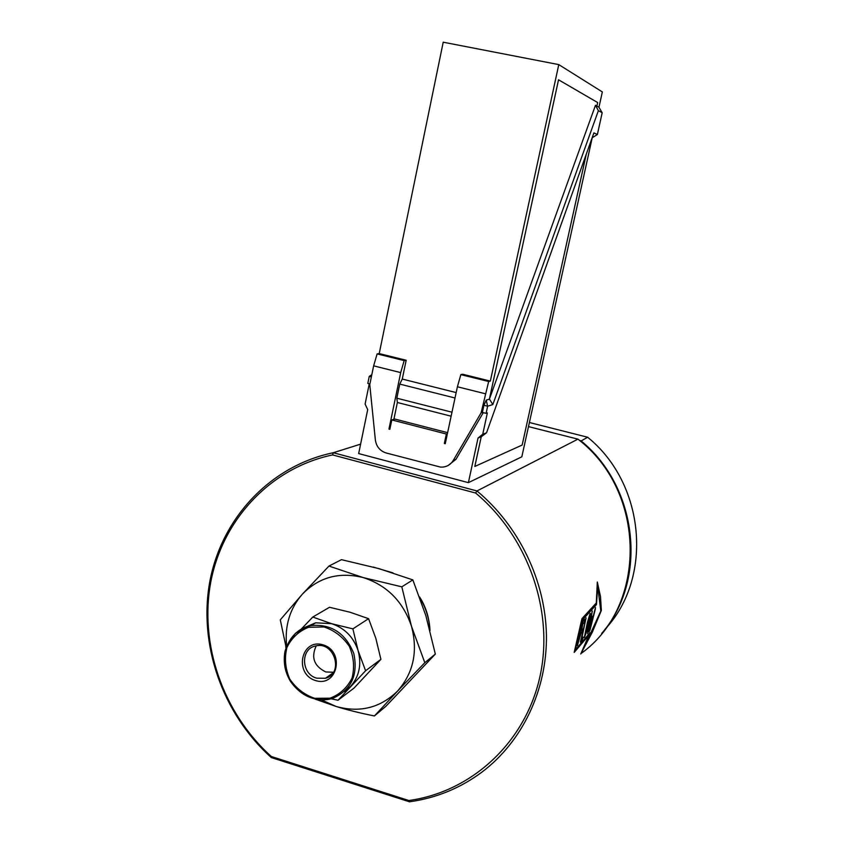 <?xml version="1.0" encoding="UTF-8"?>
<svg xmlns="http://www.w3.org/2000/svg" width="844" height="844" viewBox="0 0 844 844"><rect width="100%" height="100%" fill="white"/><g stroke="black" fill="none" stroke-linecap="round" stroke-linejoin="round"><path stroke-width="1.27" d="M528.492 426.61L577.95 439.144L476.976 490.955L333.274 452.732C270.692 465.73 222.288 517.372 210.04 580.398C197.929 643.508 222.13 713.591 271.335 757.574L409.456 801.8C436.158 798.097 460.37 788.159 482.114 771.975C522.383 741.486 547.102 690.012 546.427 635.405C545.509 580.809 519.06 526.023 476.976 490.955L475.615 493.023C528.46 537.027 554.624 612.311 539.696 677.721C524.768 743.195 471.174 791.978 408.855 800.513L271.335 756.509L271.335 757.574M360.61 444.144L333.274 452.732L332.599 454.927L475.615 493.023M408.855 800.513L409.456 801.8M271.335 756.509C222.784 712.927 198.941 643.645 210.926 581.252C223.038 518.954 270.808 467.914 332.599 454.927M585.43 634.435L587.329 629.371L589.576 616.553L585.43 634.435M577.95 439.144C646.599 491.514 647.464 606.235 581.041 653.509M597.742 586.348L596.444 604.62L582.117 620.34L575.344 649.838L589.935 632.821L583.215 649.405L600.791 611.056L597.742 586.348L596.444 604.62L582.117 620.34L575.344 649.838M592.71 616.204L590.969 625.931L595.442 608.756L589.914 630.373L591.486 621.733L587.772 632.842L592.235 611.024L589.471 627.672L592.657 616.247L590.969 625.931M580.672 640.912L586.042 617.882L581.695 638.739L583.151 637.083L582.93 638.296L582.181 640.132L580.429 642.147L580.672 640.912M583.077 628.864L582.297 632.029L580.894 633.622L577.37 645.692L582.982 621.216L584.734 619.306L584.185 622.513L582.782 624.075L581.579 630.51L583.056 628.864L582.951 630.13L580.894 633.622L577.37 645.692M590.23 613.377L589.988 619.485L587.888 628.727L584.322 637.579L587.392 622.408L590.125 613.388C590.726 613.504 590.673 615.529 589.998 619.485L587.888 628.727L584.248 637.579M588.859 635.237L574.194 652.401L581.949 618.663L596.297 602.985L597.32 582.033L600.506 596.592L601.371 610.402L592.235 632.399L580.756 653.994L588.859 635.237L574.194 652.391M595.484 607.48L589.217 631.945M591.486 621.733L587.603 633.823M592.309 610.982L589.471 627.672M586.074 617.871L581.695 638.739M583.172 637.072L582.17 640.132L580.429 642.147M580.788 653.931L592.245 632.367L601.371 610.402L600.495 596.602L597.32 582.043M589.935 632.831L583.215 649.405M584.755 619.306L584.175 622.513L582.782 624.075L581.579 630.51M589.629 616.542L585.272 634.53M601.677 633.464C647.981 580.461 638.286 487.294 580.883 440.768L579.49 440.41M529.388 422.517L587.635 437.234C645.259 483.77 653.383 577.918 605.021 629.244M587.635 437.234L580.545 441.296M483.928 405.278L487.642 406.217L486.091 413.349L487.357 412.927L482.747 434.238L486.545 432.782L593.902 132.877L597.373 134.523L602.183 112.758L598.385 110.648L492.843 404.55L487.642 406.217L486.228 400.13L483.928 405.278L482.388 412.421L481.101 412.843L453.281 460.423C450.285 465.118 446.043 467.344 440.547 467.101L386.151 452.975C379.99 450.97 376.392 446.645 375.369 440.009L369.767 384.664L373.639 365.853L377.12 353.9L404.171 360.599L400.7 372.605L373.639 365.853M597.373 134.523L592.15 137.762M447.404 433.647L446.36 434.016L444.345 443.459L445.4 443.068M389.97 428.773L388.957 429.079L389.854 429.311L391.806 419.943L446.36 434.016M447.615 432.656L394.876 419.067L391.806 419.943M388.957 429.079L400.7 372.605M451.129 416.197L397.376 402.493L396.828 398.189L399.761 384.094L402.261 379.061L406.175 360.251L379.22 353.583L443.216 42.2L558.781 64.608L490.343 381.087L462.639 374.23L460.856 374.63L488.665 381.52L481.101 412.843M485.226 393.726L457.406 386.774L460.856 374.63M444.345 443.459L445.263 443.701L457.406 386.774M586.285 154.157L522.162 445.052L474.803 466.468L481.238 436.77L478.042 438.004L468.388 482.652L358.668 453.576L367.699 409.614L365.104 404.054L369.261 383.798M486.545 432.782L481.238 436.759L474.813 466.468L522.162 445.052M369.915 383.967L367.805 383.429L369.239 376.403L371.36 376.941M397.376 402.493L393.874 419.352M468.388 482.652L521.824 456.815L592.214 137.794M478.042 438.004L482.747 434.238M483.285 412.642L455.992 459.294L448.217 465.434M558.781 64.608L602.342 91.933L598.955 107.262L602.183 112.758M371.824 374.683L369.239 376.403M486.228 400.13L489.372 399.17L558.528 79.79L597.657 102.557L596.887 106.091L595.474 105.289L598.385 110.648M596.887 106.08L598.955 107.262M396.828 398.189L451.983 412.21M399.761 384.094L455.011 397.999M486.091 413.349L482.388 412.421M402.261 379.061L456.161 392.587M490.343 381.087L488.665 381.52M406.175 360.251L404.171 360.599M379.22 353.583L377.12 353.9M595.474 105.289L489.383 399.18L558.528 79.79M489.499 399.149L492.843 404.55M333.412 672.257L325.742 671.951C314.031 666.074 310.866 657.37 316.257 645.839M316.753 678.186L325.446 678.27C344.31 673.565 334.319 640.786 315.593 645.976C300.221 648.688 301.171 674.261 316.753 678.186M315.635 680.581C293.68 674.103 300.991 638.117 322.999 644.827C345.164 651.273 337.6 687.533 315.635 680.581M344.225 691.679L350.598 686.415C359.291 676.382 361.791 664.45 358.088 650.597C353.467 636.998 344.626 628.02 331.565 623.674L315.656 622.809L302.954 628.242M365.589 670.737L338.011 700.246L354.026 688.071L380.908 659.333L375.812 638.254L368.575 618.673L350.112 612.259L329.519 607.269L312.786 617.048L331.565 623.674L352.887 628.864L358.088 650.597L365.589 670.737L380.908 659.333M285.979 648.065L285.747 646.726L287.087 645.111M301.234 629.128L312.786 617.048M338.011 700.246L331.122 698.779M352.887 628.864L368.575 618.673M285.937 646.493L280.292 619.855L302.226 594.324C289.84 608.651 284.628 625.773 286.601 645.692M321.448 699.887L336.25 706.512L315.192 699.127M374.419 715.965C360.082 713.096 347.359 709.952 336.25 706.512C359.945 712.98 380.37 707.842 397.545 691.088L374.419 715.965L385.93 706.259L435.335 654.068L425.872 615.698L412.843 579.891L378.893 568.613L341.472 559.667L328.96 566.06L363.11 577.549L401.807 586.833L411.439 626.121L424.817 662.698L397.545 691.088C413.497 672.932 418.128 651.273 411.439 626.121C403.01 601.424 386.9 585.23 363.11 577.549C339.077 571.652 318.779 577.254 302.226 594.324L328.96 566.06M424.817 662.698L435.335 654.068M401.807 586.833L412.843 579.891M455.992 459.294L453.281 460.423M308.556 627.292L323.969 626.955C334.382 630.394 342.833 636.851 349.321 646.335C353.826 656.906 354.723 667.52 352.011 678.175C347.148 687.797 339.837 694.464 330.057 698.188L314.675 698.315C304.368 694.781 296.033 688.314 289.682 678.935C285.24 668.501 284.333 658.014 286.939 647.453C291.655 637.874 298.86 631.143 308.556 627.292M333.211 698.136C316.004 702.524 301.783 696.975 290.526 681.477C285.367 672.742 283.405 663.5 284.618 653.741C284.85 649.342 288.458 642.537 295.442 633.316L308.63 626.111L311.067 625.552C331.302 623.821 345.534 633.137 353.794 653.52C358.267 674.884 351.41 689.759 333.211 698.136C315.097 704.476 292.952 692.291 286.422 672.626C279.586 653.066 290.03 630.964 308.64 626.111L311.067 625.552L315.656 622.809M429.818 629.782C429.195 618.473 425.914 607.88 419.964 598.016M391.89 572.548L373.533 567.147M332.884 673.027L325.446 678.27M430.018 630.552C429.322 617.84 425.84 606.636 419.563 596.93M392.935 572.876L373.143 567.041"/></g></svg>
